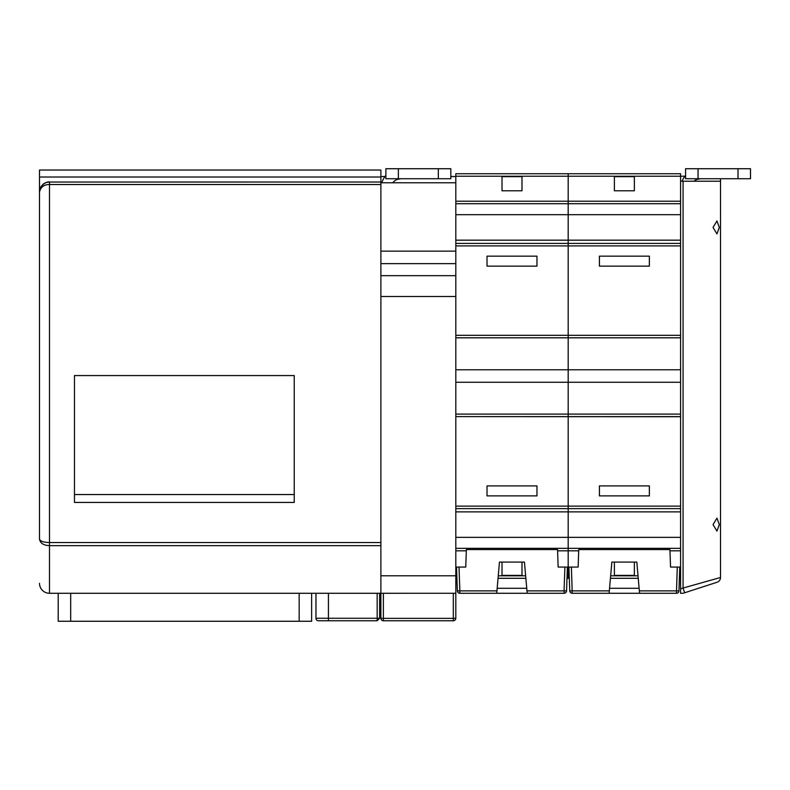 <?xml version="1.0" encoding="UTF-8"?>
<svg xmlns="http://www.w3.org/2000/svg" width="790" height="790" viewBox="0 0 790 790"><rect width="100%" height="100%" fill="white"/><g stroke="black" fill="none" stroke-linecap="round" stroke-linejoin="round"><path stroke-width="1.19" d="M455.81 201.203L568.188 201.203L568.188 176.229L680.575 176.229L680.575 173.731L568.188 173.731L568.188 176.229L568.188 173.731L455.81 173.731L455.81 176.229L568.188 176.229L568.188 578.31L569.294 578.31M380.889 182.767L455.81 182.767L455.81 176.229M455.81 382.261L568.188 382.261L568.188 414.108L455.81 414.108L455.81 416.607L455.81 335.316L568.188 335.316L568.188 337.814L455.81 337.814L455.81 182.767M455.81 369.779L568.188 369.779L568.188 382.261L680.575 382.261L680.575 414.108L568.188 414.108L568.188 416.607L455.81 416.607L680.575 416.725L680.575 548.339L568.188 548.339L568.188 550.837L578.705 550.837M380.889 575.801L455.81 575.801L455.81 506.133L568.188 506.133L568.188 508.632L455.81 508.632L455.81 416.725M680.575 508.632L568.188 508.632L568.188 511.871L455.81 511.871L455.81 537.358L568.188 537.358L568.188 548.339L455.81 548.339M456.827 575.811L455.81 575.811L455.81 578.31L456.916 578.31M498.056 578.31L525.864 578.31L526.742 588.293L497.177 588.293L498.056 578.31M459.02 567.072L459.849 590.88L457.351 590.88A2.498 2.498 0 0 0 459.849 593.29A2.498 2.498 0 0 1 457.351 590.88L456.521 567.072L465.754 567.072L466.367 549.583L557.552 549.583L558.155 567.072L567.398 567.072L566.558 590.88A2.498 2.498 0 0 1 564.07 593.29L564.07 590.88L526.97 590.88L527.177 593.29L524.442 562.075L499.468 562.075L496.95 590.88L459.849 590.88L459.849 593.29L496.742 593.29L496.95 590.88L496.742 593.29L564.07 593.29A2.498 2.498 0 0 0 566.558 590.88L567.003 578.31L568.188 578.31L568.188 550.837L557.592 550.837M502.015 190.785L521.993 190.785L521.993 176.664L502.015 176.664L502.015 190.785M502.015 562.075L502.015 575.377L521.993 575.377L521.993 562.075M455.81 203.702L568.188 203.702L568.188 245.907L680.575 245.907L680.575 369.779L568.188 369.779L568.188 337.814L680.575 337.814M455.81 214.683L680.575 214.683L680.575 245.907L680.575 240.17L455.81 240.17M455.81 245.907L568.188 245.907L568.188 335.316L680.575 335.316L680.575 416.725M487.025 256.148L487.025 266.131L536.973 266.131L536.973 256.148L487.025 256.148M487.025 485.899L487.025 495.893L536.973 495.893L536.973 485.899L487.025 485.899M680.575 201.203L568.188 201.203L568.188 203.702L680.575 203.702L680.575 214.683L680.575 181.226L720.529 181.226L720.529 577.49L683.074 588.037L684.614 592.786L683.074 593.29L680.575 593.29L680.575 588.846L683.074 588.037L683.074 181.226M455.81 416.607L568.188 416.607L568.188 506.133L680.575 506.133L680.575 511.871L568.188 511.871L568.188 537.358L680.575 537.358L680.575 588.846M680.575 414.108L680.575 416.607L568.188 416.607L680.575 416.607M684.96 176.229L680.575 176.229L680.575 181.226M610.433 578.31L638.251 578.31L639.12 588.293L609.554 588.293L610.433 578.31M679.38 578.31L679.341 579.554L679.38 578.31L680.575 578.31M614.393 190.785L634.37 190.785L634.37 176.664L614.393 176.664L614.393 190.785M614.393 562.075L614.393 575.377L634.37 575.377L634.37 562.075M599.413 256.148L599.413 266.131L649.36 266.131L649.36 256.148L599.413 256.148M599.413 485.899L599.413 495.893L649.36 495.893L649.36 485.899L599.413 485.899M566.953 579.554L567.042 577.144M571.397 567.072L568.909 567.072L569.738 590.88A2.498 2.498 0 0 0 572.227 593.29A2.498 2.498 0 0 1 569.738 590.88L609.337 590.88L609.12 593.29L572.227 593.29L571.397 567.072L578.142 567.072L578.744 549.583L669.93 549.583L670.542 567.072L679.775 567.072L678.946 590.88L639.347 590.88L636.829 562.075L611.855 562.075L609.12 593.29L639.554 593.29L639.347 590.88L639.554 593.29L676.447 593.29A2.498 2.498 0 0 0 678.946 590.88A2.498 2.498 0 0 1 676.447 593.29L677.277 567.072M679.341 579.554L679.42 577.144M682.037 181.226A19.977 19.977 0 0 1 685.572 175.499M700.552 178.728L696.859 179.439A9.993 9.993 0 0 0 693.946 181.226M738.018 168.734L750.5 168.734L750.5 178.728L738.018 178.728L738.018 168.734L685.572 168.734L685.572 178.728L738.018 178.728M720.529 178.728L720.529 181.226M680.575 593.29L683.074 593.29M717.083 582.24A4.997 4.997 0 0 0 720.529 577.49A4.997 4.997 0 0 1 717.083 582.24L684.614 592.786M713.044 227.431L716.955 233.919L719.305 227.431L716.955 220.933L713.044 227.431M713.044 524.609L716.955 531.107L719.305 524.609L716.955 518.121L713.044 524.609M455.81 618.264A2.498 2.498 0 0 1 453.312 620.762L383.387 620.762A2.498 2.498 0 0 1 380.889 618.264L380.889 593.29L455.81 593.28L455.81 618.264L453.312 618.353L453.312 593.28M455.81 578.31L455.81 593.28M380.889 176.525L385.036 176.525M450.813 176.525L455.81 176.525M380.889 251.141L455.81 251.141M380.889 263.633L455.81 263.633M380.889 275.671L455.81 275.671M380.889 296.497L455.81 296.497M453.312 620.762L453.312 618.353L383.387 618.353L383.387 593.28M383.387 620.762L383.387 618.353L380.889 618.264A2.498 2.498 0 0 0 383.387 620.762M381.797 182.767A19.977 19.977 0 0 1 385.885 175.499M400.866 178.728L397.173 179.439A9.993 9.993 0 0 0 392.837 182.767M438.332 168.734L450.813 168.734L450.813 178.728L438.332 178.728L438.332 168.734L385.885 168.734L385.885 178.728L438.332 178.728M68.661 593.29L49.493 593.29A9.993 9.993 0 0 1 39.5 583.296A9.993 9.993 0 0 0 49.493 593.29L380.889 593.29L380.889 542.523L49.493 542.523C43.569 542.384 40.241 541.249 39.5 539.136L39.5 192.01L39.5 539.136C40.241 543.204 43.569 545.376 49.493 545.653L49.493 182.016C44.043 182.026 40.705 185.354 39.5 192.01L39.5 170.028L380.889 170.028L380.889 177.029L39.5 177.029M380.889 177.029L380.889 542.523M39.52 191.368L39.579 190.736M39.688 190.104L39.826 189.482M40.004 188.879L40.221 188.287A9.993 9.993 0 0 0 39.5 192.01C40.705 187.013 44.043 184.514 49.493 184.514L380.889 184.514M40.685 187.299L40.744 187.181A9.993 9.993 0 0 0 40.468 187.724L40.606 187.437M41.199 186.44L41.386 186.164A9.993 9.993 0 0 0 41.05 186.657L41.12 186.559M49 182.036L380.889 182.016M44.24 183.507A9.993 9.993 0 0 1 49.493 182.016C47.706 180.87 38.868 185.502 39.5 192.01M74.467 502.43L294.236 502.43L294.236 494.56L74.467 494.56L74.467 502.43M74.467 494.56L74.467 375.566L294.236 375.566L294.236 494.56M380.889 593.29L300.901 593.29M56.169 593.29L58.213 593.29L58.213 621.266L311.635 621.266L311.635 593.29L313.383 593.29M379.644 593.29L379.644 618.264L377.146 620.762L379.644 618.264L377.166 618.264L377.146 620.762L318.469 620.762A2.498 2.498 0 0 1 315.97 618.264L315.97 593.29M498.273 575.811L525.646 575.811M567.092 575.811L569.205 575.811M455.81 550.837L466.327 550.837M455.81 243.409L680.575 243.409M610.65 575.811L638.024 575.811M679.469 575.811L680.575 575.811M669.969 550.837L680.575 550.837M566.558 590.88L564.07 590.88L564.899 567.072M696.573 178.728L696.859 179.439M698.054 178.728L698.054 168.734M396.886 178.728L397.173 179.439M398.367 178.728L398.367 168.734M39.5 583.296A9.993 9.993 0 0 0 49.493 593.29L49.493 545.653L380.889 545.653M318.469 620.762A2.498 2.498 0 0 1 315.97 618.264L328.433 618.264L328.433 620.762M328.433 593.29L328.433 618.264L377.166 618.264L377.166 593.29M70.685 621.266L70.685 593.29M299.163 621.266L299.163 593.29"/></g></svg>

